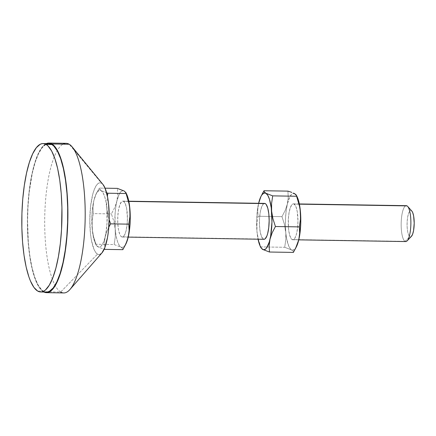 <?xml version="1.0" encoding="UTF-8"?>
<svg xmlns="http://www.w3.org/2000/svg" width="436" height="436" viewBox="0 0 436 436"><rect width="100%" height="100%" fill="white"/><g stroke="black" fill="none" stroke-linecap="round" stroke-linejoin="round"><path stroke-width="0.33" stroke-dasharray="2.18 1.64" d="M406.314 205.672A17.958 4.856 -89.1 0 0 401.207 222.18A17.958 4.856 -89.1 0 0 405 241.359L409.884 236.704L405 241.359L292.076 239.544A17.958 4.856 90.9 0 1 288.283 220.365A17.958 4.856 90.9 0 1 293.39 203.857A17.958 4.856 90.9 0 1 294.12 204.075L299.39 204.162L294.12 204.075A17.958 4.856 90.9 0 1 297.919 223.254A17.958 4.856 90.9 0 1 292.812 239.762A17.958 4.856 90.9 0 1 292.076 239.544L405 241.359A17.958 4.856 -89.1 0 0 405.736 241.577M411.84 211.079A13.167 3.559 -89.1 0 0 411.382 210.697L407.05 205.89L411.382 210.697L409.993 210.899L408.701 213.051L407.698 216.823L407.148 221.646L407.126 226.78L407.638 231.44L408.608 234.928L409.884 236.704A13.167 3.559 -89.1 0 0 411.431 236.35M263.268 239.081L261.529 236.655L260.205 231.903L259.507 225.543L259.54 218.545L260.292 211.972L261.655 206.822L263.415 203.89L264.565 203.394A17.958 4.856 -89.1 0 0 259.475 219.902A17.958 4.856 -89.1 0 0 263.268 239.081L121.535 236.797A17.958 4.856 90.9 0 1 117.742 217.619A17.958 4.856 90.9 0 1 122.848 201.11A17.958 4.856 90.9 0 1 123.579 201.334L122.63 201.127L121.682 201.612L119.922 204.544L118.559 209.689L117.802 216.261L117.775 223.265L118.472 229.625L119.791 234.377L120.625 235.914L121.535 236.797L122.483 237.004L124.347 235.369L125.944 231.249L127.023 225.276L127.421 218.354L126.642 208.506L125.323 203.754L123.579 201.334L128.849 201.416L123.579 201.334A17.958 4.856 90.9 0 1 127.377 220.512A17.958 4.856 90.9 0 1 122.271 237.02A17.958 4.856 90.9 0 1 121.535 236.797L263.268 239.081A17.958 4.856 -89.1 0 0 264.003 239.299M66.147 143.335A74.812 20.225 -89.1 0 0 44.87 212.119A74.812 20.225 -89.1 0 0 60.68 292.027L43.398 291.749L43.911 292.027A74.812 20.225 90.9 0 1 43.398 291.749L60.68 292.027L97.468 254.161A35.91 9.706 -89.1 0 0 101.915 252.945M103.016 184.537A35.91 9.706 -89.1 0 0 101.555 183.229L69.204 144.251L101.555 183.229L99.664 182.815L97.762 183.785L95.931 186.09L94.236 189.655L92.743 194.331L90.584 206.277L89.789 220.115L90.47 233.74L91.342 239.811L93.985 249.316L95.653 252.384L97.468 254.161L99.359 254.575L101.877 252.994M102.983 184.504L101.555 183.229A35.91 9.706 -89.1 0 0 90.001 213.09A35.91 9.706 -89.1 0 0 97.468 254.161L60.68 292.027A74.812 20.225 -89.1 0 0 63.738 292.943M48.854 143.657A74.218 20.067 -89.1 0 0 27.746 211.891A74.218 20.067 -89.1 0 0 43.431 291.161L37.67 291.068L43.431 291.161A74.218 20.067 -89.1 0 0 46.461 292.065M96.045 244.863L95.991 244.247L114.15 244.542L115.262 236.999L115.229 229.26A28.427 7.685 -89.1 0 0 120.941 247.141L122.478 248.433L122.838 249.665L122.478 248.433L120.941 247.141L114.15 244.542L95.991 244.247L93.533 236.639L92.181 228.889L92.154 221.15L93.266 213.607L111.42 213.902L93.266 213.607L92.955 207.269L93.8 200.811L92.955 207.269L93.266 213.607L92.154 221.15L92.181 228.889A28.427 7.685 90.9 0 1 93.8 200.811L95.969 194.369L99.228 188.096L105.087 188.189L99.228 188.096L99.288 188.706L101.13 190.619L106.629 192.826L101.13 190.619L99.588 189.328L99.228 188.096L95.969 194.369L93.8 200.811L95.331 195.704L97.152 192.162L99.125 190.423L101.13 190.619L103.021 192.723L104.678 196.598L105.981 201.982L106.842 208.501L107.038 223.134L105.844 233.538L104.498 239.31L102.809 243.675L100.896 246.335L98.89 247.114L96.923 245.953L95.135 242.939L93.647 238.269L92.552 232.268L91.838 217.962L92.258 210.632L93.8 200.811A28.427 7.685 90.9 0 1 96.171 193.797A28.427 7.685 90.9 0 1 101.13 190.619A28.427 7.685 90.9 0 1 106.842 208.501A28.427 7.685 90.9 0 1 105.218 236.579A28.427 7.685 90.9 0 1 97.893 246.771A28.427 7.685 90.9 0 1 95.375 243.473A28.427 7.685 90.9 0 1 92.181 228.889L93.533 236.639L96.356 245.484L99.174 247.43L104.684 249.376L99.174 247.43L96.956 246.122L96.045 244.863L96.356 245.484M43.398 291.749L41.474 290.251L39.616 288.049L36.139 281.656L33.109 272.805L30.64 261.851L28.182 242.389L27.468 228.132L27.528 213.482L29.059 191.993L30.989 178.793L33.556 167.097L36.662 157.352L40.194 149.935L44.014 145.128L46.298 143.613A74.812 20.225 90.9 0 0 27.452 216.567A74.812 20.225 90.9 0 0 43.398 291.749M48.827 143.657L47.971 143.711M45.998 144.354L42.123 147.755L38.461 153.854L35.147 162.405L32.319 173.092L29.212 192.2L28.008 206.277L27.561 220.796L28.335 242.193L29.79 255.403L31.926 267.17L34.667 277.04L37.91 284.637L41.524 289.668L43.431 291.161L45.377 291.94M60.68 292.027A74.812 20.225 90.9 0 1 44.717 217.815A74.812 20.225 90.9 0 1 63.062 144.153M104.629 239.827L106.15 233.342L108.896 226.987L106.15 233.342L105.218 236.579L104.373 243.043L104.629 239.827M104.406 246.22L104.373 243.043L104.406 246.22M107.354 212.403L106.662 204.609L107.387 196.058L106.662 204.609L106.842 208.501L108.188 216.261L107.354 212.403M109.3 220.076L108.188 216.261L109.3 220.076M126.02 192.897L126.08 193.513M126.696 194.287A28.427 7.685 -89.1 0 0 126.064 193.083A28.427 7.685 -89.1 0 0 124.178 190.99A28.427 7.685 -89.1 0 0 116.848 201.181L115.704 207.514L115.033 214.626L115.229 229.26L116.09 235.783L117.393 241.163L119.044 245.037L120.941 247.141A28.427 7.685 -89.1 0 0 125.53 244.645A28.427 7.685 -89.1 0 0 125.895 243.964L123.944 246.705L121.933 247.485L114.15 244.542L115.262 236.999L115.229 229.26L113.883 221.51L111.42 213.902L114.679 207.623L116.848 201.181L117.698 194.729L117.388 188.385L117.698 194.729L116.848 201.181A28.427 7.685 -89.1 0 0 115.229 229.26L113.883 221.51L111.42 213.902L114.679 207.623L119.262 194.091L121.175 191.426L123.181 190.646M124.178 190.99L126.685 194.265M296.436 246.711L294.485 249.447L292.474 250.226L290.512 249.065L288.725 246.051L286.632 238.525L284.419 224.246L281.961 216.643L258.047 216.261L256.935 223.815L256.962 231.543A28.427 7.685 90.9 0 0 258.047 239.206L256.962 231.543L256.619 220.611L257.442 209.792L258.624 203.296L257.736 209.929L258.047 216.261L256.935 223.815L256.962 231.543L258.314 239.299L261.131 248.133M296.436 246.705A28.427 7.685 -89.1 0 1 296.071 247.392A28.427 7.685 -89.1 0 1 291.482 249.888L284.692 247.283L285.803 239.735L285.951 235.892L285.411 224.791L285.575 217.373L286.25 210.256L287.389 203.928A28.427 7.685 -89.1 0 0 285.771 232.007A28.427 7.685 -89.1 0 0 291.482 249.888L293.019 251.174L293.379 252.411L293.019 251.174L291.482 249.888L284.692 247.283L260.772 246.901L258.314 239.299L256.962 231.543A28.427 7.685 90.9 0 1 258.581 203.465A28.427 7.685 90.9 0 1 258.624 203.296M261.949 194.483L259.507 200.228L257.992 206.713L257.736 209.929L258.047 216.261L281.961 216.643L285.226 210.359L289.804 196.832L291.717 194.173L293.722 193.393M412.053 211.346L411.382 210.697A13.167 3.559 -89.1 0 0 407.148 221.646A13.167 3.559 -89.1 0 0 409.884 236.704L410.581 236.857L411.421 236.361M405 241.359A17.958 4.856 90.9 0 1 401.169 223.548A17.958 4.856 90.9 0 1 405.573 205.868M297.238 197.034A28.427 7.685 -89.1 0 0 296.605 195.824A28.427 7.685 -89.1 0 0 294.72 193.731L297.227 197.007M294.12 204.075L293.177 203.868L292.224 204.353L290.463 207.285L289.101 212.436L288.343 219.008L288.578 229.331L289.608 234.999L291.166 238.656L292.076 239.544L293.025 239.751L294.889 238.111L296.485 233.99L297.565 228.017L297.962 221.101L297.183 211.253L295.864 206.501L294.12 204.075M294.72 193.731A28.427 7.685 -89.1 0 0 287.389 203.928L288.24 197.464L287.929 191.132L288.24 197.464L287.389 203.928L285.226 210.359L281.961 216.643L284.419 224.246L285.771 232.007L285.803 239.735L284.692 247.283L260.772 246.901L260.826 247.512M262.259 193.873L259.507 200.228M296.562 195.644L296.622 196.255M292.812 239.762L298.769 239.86M122.271 237.02L128.228 237.113M95.375 243.473L96.154 245.141M97.168 191.835L96.171 193.797M122.848 201.11L128.805 201.209M293.39 203.857L299.347 203.95"/><path stroke-width="0.65" d="M298.769 239.86L405.736 241.577A17.958 4.856 -89.1 0 0 410.843 225.069A17.958 4.856 -89.1 0 0 407.05 205.89L299.39 204.162L407.05 205.89A17.958 4.856 90.9 0 1 407.665 206.419A17.958 4.856 90.9 0 1 410.881 223.706A17.958 4.856 90.9 0 1 407.11 240.879A17.958 4.856 90.9 0 1 405 241.359M407.11 240.879L411.431 236.35A13.167 3.559 -89.1 0 0 414.195 223.755A13.167 3.559 -89.1 0 0 411.84 211.079L407.665 206.419M128.228 237.113L264.003 239.299A17.958 4.856 -89.1 0 0 269.11 222.791A17.958 4.856 -89.1 0 0 265.311 203.612L128.849 201.416L265.311 203.612A17.958 4.856 -89.1 0 0 264.581 203.394L128.805 201.209M45.987 143.766L47.971 143.112L49.955 143.182L51.917 143.973L69.204 144.251L51.917 143.973A74.812 20.225 90.9 0 1 67.733 223.881A74.812 20.225 90.9 0 1 46.456 292.665L63.738 292.943A74.812 20.225 -89.1 0 0 85.015 224.159A74.812 20.225 -89.1 0 0 69.204 144.251A74.812 20.225 90.9 0 1 72.24 146.981A74.812 20.225 90.9 0 1 85.167 218.463A74.812 20.225 90.9 0 1 69.951 289.499A74.812 20.225 90.9 0 1 60.68 292.027M69.951 289.499L101.915 252.945A35.91 9.706 -89.1 0 0 109.218 218.85A35.91 9.706 -89.1 0 0 103.016 184.537L72.24 146.981M46.456 292.665A74.812 20.225 90.9 0 1 43.911 292.027L47.344 292.611L49.328 291.957L51.301 290.594L55.121 285.787L58.653 278.37L61.759 268.625L64.326 256.929L66.256 243.729L67.466 229.543L67.918 214.904L67.585 200.375L66.495 186.521L64.675 173.871L62.206 162.917L59.176 154.066L55.699 147.673L53.841 145.471L51.917 143.973A74.812 20.225 90.9 0 0 48.859 143.057L66.147 143.335A74.812 20.225 -89.1 0 1 69.204 144.251A74.812 20.225 90.9 0 0 63.062 144.153M46.123 144.469A74.218 20.067 90.9 0 1 61.808 223.739A74.218 20.067 90.9 0 1 40.701 291.973A74.218 20.067 90.9 0 1 37.67 291.068L33.915 287.395L30.471 281.051L28.907 276.947L26.165 267.077L24.024 255.311L22.574 242.1L21.865 227.957L21.925 213.422L22.754 199.05L24.318 185.404L26.558 172.999L29.386 162.312L32.7 153.761L36.362 147.662L40.237 144.262L42.21 143.618L44.178 143.689L46.123 144.469L48.025 145.962L51.644 150.992L54.887 158.59L57.628 168.46L59.765 180.226L61.22 193.437L61.928 207.58L61.547 229.352L60.342 243.43L58.429 256.521L55.884 268.124L52.8 277.792L49.301 285.149L45.513 289.918L43.556 291.275L41.584 291.918L39.616 291.848L37.67 291.068A74.218 20.067 90.9 0 1 21.98 211.798A74.218 20.067 90.9 0 1 43.088 143.564A74.218 20.067 90.9 0 1 46.123 144.469L51.884 144.561L46.123 144.469M40.701 291.973L46.461 292.065A74.218 20.067 -89.1 0 0 67.569 223.832A74.218 20.067 -89.1 0 0 51.884 144.561A74.218 20.067 -89.1 0 0 48.854 143.657L43.088 143.564M101.877 252.994L104.787 247.741L107.512 237.446L108.439 231.113L109.234 217.275L108.553 203.65L107.681 197.579L105.038 188.074L102.983 184.504M45.377 291.94L47.344 292.011L49.317 291.368L53.192 287.967L56.854 281.869L60.168 273.317L62.997 262.63L65.231 250.226L66.795 236.574L67.624 222.207L67.689 207.672L66.981 193.53L65.525 180.319L63.389 168.552L60.648 158.682L57.405 151.085L53.792 146.055L51.884 144.561L48.827 143.657M47.971 143.711L45.998 144.354M46.298 143.613A74.812 20.225 90.9 0 1 48.859 143.057M104.684 249.376L104.564 248.302L104.684 249.376L122.838 249.665L104.684 249.376M109.3 220.076L110.646 223.859L128.805 224.153L129.116 230.486L128.266 236.95L126.102 243.381L122.838 249.665L125.895 243.964A28.427 7.685 -89.1 0 0 128.266 236.95A28.427 7.685 -89.1 0 0 129.884 208.871L129.917 216.599L128.805 224.153L110.646 223.859L109.3 220.076M108.896 226.987L110.646 223.859L108.896 226.987M123.181 190.646L117.388 188.385L105.087 188.189L117.388 188.385L124.178 190.99L126.02 192.897L126.08 193.513L107.921 193.219L107.387 196.058L107.921 193.219L106.629 192.826L107.921 193.219L126.08 193.513L128.538 201.11L129.884 208.871A28.427 7.685 -89.1 0 0 126.696 194.287L125.917 192.619M126.08 193.513L129.367 204.969L130.064 212.757L129.917 216.599L128.805 224.153L129.116 230.486L128.854 233.701L127.339 240.187L124.903 245.931M125.715 192.276L126.02 192.897L124.178 190.99M126.685 194.265L128.424 199.492L129.514 205.492L130.233 219.804L128.893 233.914L127.541 239.68L125.857 244.046M259.507 200.228L258.581 203.465L260.995 196.369L261.932 194.81L263.905 193.077L265.911 193.268L267.802 195.372L269.459 199.247L271.247 207.776L271.966 222.082L270.625 236.192L269.279 241.958L266.652 247.882L265.677 248.983L263.671 249.763L261.704 248.602L259.916 245.588L258.047 239.206A28.427 7.685 90.9 0 0 260.156 246.122L260.93 247.79M263.268 239.081L264.216 239.288L265.164 238.803L266.93 235.865L267.677 233.527L268.756 227.554L269.154 220.638L268.81 213.825L267.78 208.157L266.222 204.5L265.311 203.612L264.369 203.405M260.156 246.122A28.427 7.685 90.9 0 0 262.674 249.425L260.826 247.512L262.674 249.425L269.464 252.024L269.154 245.686L269.998 239.228A28.427 7.685 90.9 0 1 262.674 249.425L269.464 252.024L293.379 252.411L269.464 252.024L269.154 245.686L269.998 239.228L272.168 232.786L275.427 226.513L272.969 218.899L271.617 211.149L271.59 203.416L272.702 195.868L265.911 193.268L264.374 191.982L264.009 190.745L260.951 196.451A28.427 7.685 90.9 0 1 265.911 193.268A28.427 7.685 90.9 0 1 271.617 211.149A28.427 7.685 90.9 0 1 269.998 239.228L272.168 232.786L275.427 226.513L272.969 218.899L271.617 211.149L271.59 203.416L272.702 195.868L265.911 193.268L264.374 191.982L264.009 190.745L262.259 193.873M258.624 203.296A28.427 7.685 90.9 0 1 260.951 196.451M411.273 236.503L412.57 234.35L413.568 230.579L414.2 223.178L413.628 215.956L412.663 212.474L411.824 211.062M405.573 205.868A17.958 4.856 90.9 0 1 407.05 205.89A17.958 4.856 -89.1 0 0 406.314 205.672L299.347 203.95M297.227 197.007L298.965 202.233L300.055 208.239L300.775 222.545L299.434 236.655L298.088 242.421L296.398 246.787M293.722 193.393L295.657 194.38L296.562 195.644L299.08 203.863L300.426 211.613L300.459 219.352L299.347 226.894L299.657 233.238L298.807 239.691A28.427 7.685 -89.1 0 0 300.426 211.613A28.427 7.685 -89.1 0 0 297.238 197.034L296.458 195.361M296.257 195.017L296.562 195.644L295.657 194.38L293.439 193.077L294.72 193.731M291.853 192.423L290 191.775L291.853 192.423M287.929 191.132L290 191.775L287.929 191.132L264.009 190.745L287.929 191.132M296.622 196.255L272.702 195.868L296.622 196.255L299.913 207.721L300.606 215.509L300.459 219.352L299.347 226.894L299.657 233.238L298.807 239.691L296.638 246.133L293.379 252.411L296.436 246.705A28.427 7.685 -89.1 0 0 298.807 239.691L295.445 248.673M299.347 226.894L275.427 226.513L299.347 226.894"/></g></svg>
